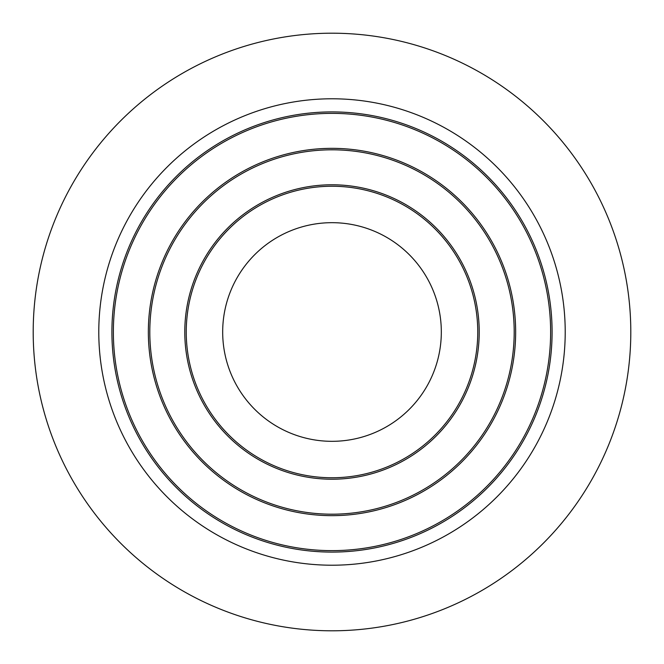 <?xml version="1.0" encoding="UTF-8"?>
<svg xmlns="http://www.w3.org/2000/svg" width="664" height="664" viewBox="0 0 664 664"><rect width="100%" height="100%" fill="white"/><g stroke="black" fill="none" stroke-linecap="round" stroke-linejoin="round"><path stroke-width="1" d="M33.2 332A298.8 298.8 0 0 0 332 630.8A298.8 298.8 0 0 0 630.8 332A298.8 298.8 0 0 0 332 33.2A298.8 298.8 0 0 0 33.2 332M98.787 332A233.213 233.213 0 0 0 332 565.213A233.213 233.213 0 0 0 565.213 332A233.213 233.213 0 0 0 332 98.787A233.213 233.213 0 0 0 98.787 332M222.681 332A109.319 109.319 0 0 0 332 441.319A109.319 109.319 0 0 0 441.319 332A109.319 109.319 0 0 0 332 222.681A109.319 109.319 0 0 0 222.681 332M186.244 332A145.756 145.756 0 0 0 332 477.756A145.756 145.756 0 0 0 477.756 332A145.756 145.756 0 0 0 332 186.244A145.756 145.756 0 0 0 186.244 332M184.783 332A147.217 147.217 0 0 0 332 479.217A147.217 147.217 0 0 0 479.217 332A147.217 147.217 0 0 0 332 184.783A147.217 147.217 0 0 0 184.783 332M149.807 332A182.193 182.193 0 0 0 332 514.193A182.193 182.193 0 0 0 514.193 332A182.193 182.193 0 0 0 332 149.807A182.193 182.193 0 0 0 149.807 332M148.346 332A183.654 183.654 0 0 0 332 515.654A183.654 183.654 0 0 0 515.654 332A183.654 183.654 0 0 0 332 148.346A183.654 183.654 0 0 0 148.346 332M113.37 332A218.63 218.63 0 0 0 332 550.63A218.63 218.63 0 0 0 550.63 332A218.63 218.63 0 0 0 332 113.37A218.63 218.63 0 0 0 113.37 332M111.909 332A220.091 220.091 0 0 0 332 552.091A220.091 220.091 0 0 0 552.091 332A220.091 220.091 0 0 0 332 111.909A220.091 220.091 0 0 0 111.909 332"/></g></svg>
